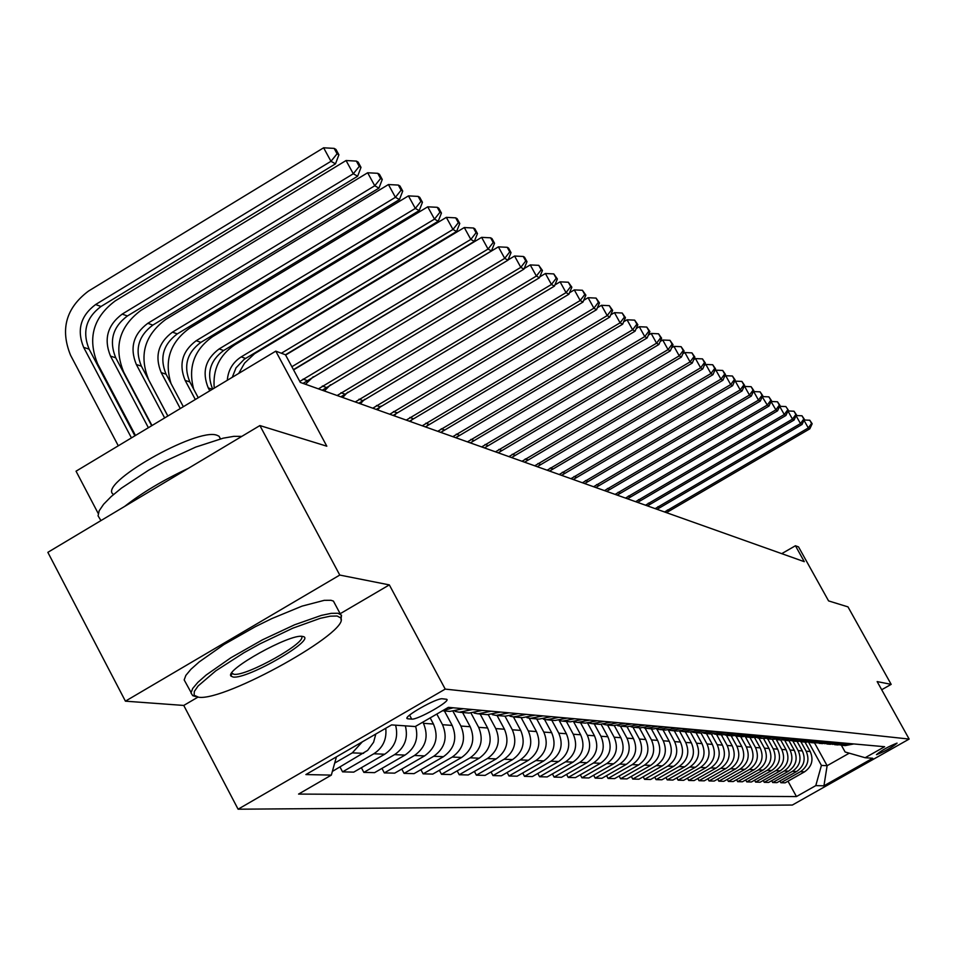<?xml version="1.0" encoding="UTF-8"?>
<svg xmlns="http://www.w3.org/2000/svg" width="957" height="957" viewBox="0 0 957 957"><rect width="100%" height="100%" fill="white"/><g stroke="black" fill="none" stroke-linecap="round" stroke-linejoin="round"><path stroke-width="1.44" d="M896.984 743.134C888.479 746.508 881.636 750.348 876.445 754.642L876.552 754.666C885.081 751.281 891.912 747.453 897.08 743.158L896.984 743.134M238.102 809.203L792.36 805.04L909.15 739.067L445.22 689.1L238.102 809.203L183.756 705.441L197.884 697.163M340.154 613.724L389.332 584.894L339.771 575.061L125.415 701.17L183.756 705.441M125.415 701.17L47.85 552.333L259.897 425.566L326.815 446.201L275.783 351.147L76.046 471.191L98.212 513.466M881.696 689.746L891.17 684.363L847.986 606.882L828.571 600.9L798.545 546.914L795.434 545.753L781.737 553.648M339.771 575.061L259.897 425.566M275.783 351.147L285.449 354.772L300.307 382.417L804.287 561.675L795.434 545.753M407.861 718.815L411.713 719.114C417.396 720.107 451.441 700.787 446.656 699.28L442.433 698.789C436.93 697.629 402.335 717.248 407.323 718.695L407.215 717.618M336.421 756.867L331.337 775.11L298.572 794.083L796.451 796.559L787.994 781.199M331.337 775.11L305.893 774.56L391.557 724.904L415.242 726.542L448.378 707.355L884.615 746.723L865.152 757.729L872.724 758.243L823.941 785.805L815.783 785.625L796.451 796.559M389.332 584.894L445.22 689.1M891.17 684.363L877.15 681.587L909.15 739.067M865.152 757.729L845.115 751.987L841.382 745.24M814.551 742.919L827.123 765.708L849.278 753.171M422.827 722.152L423.449 723.313C428.915 736.507 425.925 747.238 414.489 755.48L384.331 772.897L381.951 768.399M430.172 717.906L433.449 724.042C438.868 737.117 435.913 747.74 424.573 755.898L394.691 773.148L384.331 772.897M436.811 714.054L442.517 724.7C447.888 737.668 444.957 748.195 433.712 756.281L404.081 773.376L401.784 769.057M444.407 710.931L452.159 725.406C457.494 738.242 454.587 748.673 443.438 756.688L414.07 773.627L404.081 773.376M453.116 711.529L460.903 726.04C466.191 738.768 463.308 749.116 452.254 757.059L423.126 773.854L420.901 769.691M462.578 712.498L470.198 726.722C475.45 739.33 472.602 749.582 461.645 757.454L432.767 774.093L423.126 773.854M471.047 713.192L478.644 727.332C483.847 739.845 481.024 750.001 470.15 757.812L441.5 774.309L439.359 770.289M480.115 714.018L487.627 727.99C492.783 740.383 489.984 750.455 479.206 758.195L450.807 774.536L441.5 774.309M488.321 714.735L495.774 728.588C500.894 740.874 498.118 750.862 487.424 758.542L459.252 774.751L457.183 770.875M518.072 713.647L505.284 716.195L497.042 715.477L504.447 729.222C509.531 741.4 506.779 751.293 496.181 758.901L468.236 774.967L459.252 774.751M504.985 716.171L512.318 729.796C517.366 741.878 514.639 751.688 504.124 759.236L476.395 775.17L474.397 771.438M513.431 716.889L520.704 730.406C525.716 742.381 523.012 752.118 512.581 759.595L485.091 775.385L476.395 775.17M521.098 717.559L528.324 730.957C533.3 742.847 530.609 752.501 520.261 759.918L492.975 775.589L491.037 771.976M529.233 718.205L536.434 731.555C541.363 743.338 538.707 752.908 528.443 760.253L501.372 775.792L492.975 775.589M536.686 718.91L543.803 732.093C548.696 743.78 546.052 753.267 535.872 760.564L509.004 775.983L507.126 772.49M544.497 719.413L551.651 732.655C556.507 744.247 553.888 753.661 543.779 760.899L517.139 776.187L509.004 775.983M551.77 720.214L558.78 733.182C563.601 744.678 561.005 754.02 550.969 761.198L524.532 776.366L522.713 772.993M559.235 720.525L566.377 733.732C571.173 745.144 568.59 754.403 558.637 761.521L532.403 776.558L524.532 776.366M566.377 721.47L573.279 734.234C578.04 745.563 575.48 754.75 565.599 761.82L539.557 776.737L537.798 773.471M573.686 721.913L580.648 734.773C585.361 746.005 582.825 755.121 573.028 762.131L547.189 776.928L539.557 776.737M580.528 722.702L587.335 735.263C592.024 746.4 589.5 755.456 579.775 762.406L554.115 777.096L552.404 773.938M587.67 723.229L594.464 735.777C599.118 746.843 596.618 755.815 586.964 762.717L561.508 777.287L554.115 777.096M594.237 723.887L600.948 736.256C605.578 747.226 603.089 756.138 593.507 762.992L568.231 777.455L566.568 774.38M601.199 724.461L607.874 736.758C612.456 747.644 610.004 756.485 600.482 763.279L575.396 777.634L568.231 777.455M607.539 725.035L614.167 737.213C618.724 748.027 616.272 756.796 606.834 763.542L581.916 777.79L580.313 774.823M614.31 725.621L620.878 737.703C625.399 748.434 622.971 757.143 613.593 763.83L588.866 777.969L581.916 777.79M631.74 723.911L620.411 726.148L626.979 738.146C631.476 748.805 629.06 757.442 619.753 764.093L595.194 778.125L593.639 775.242M627.014 726.71L633.486 738.625C637.948 749.187 635.568 757.777 626.321 764.368L601.941 778.292L595.194 778.125M632.96 727.188L639.42 739.055C643.846 749.546 641.477 758.064 632.302 764.607L608.078 778.436L606.571 775.649M639.348 727.775L645.736 739.522C650.138 749.929 647.781 758.387 638.678 764.882L614.633 778.603L608.078 778.436M645.078 728.169L651.49 739.94C655.868 750.276 653.523 758.674 644.48 765.122L620.603 778.747L619.131 776.043M651.334 728.815L657.638 740.383C661.981 750.647 659.66 758.985 650.676 765.385L626.967 778.914L620.603 778.747M656.837 729.078L663.225 740.79C667.543 750.982 665.235 759.26 656.311 765.624L632.756 779.058L631.333 776.414M662.974 729.82L669.194 741.232C673.489 751.353 671.192 759.559 662.328 765.875L638.953 779.201L632.756 779.058M668.357 730.143L674.625 741.627C678.896 751.676 676.623 759.834 667.807 766.102L644.575 779.345L643.188 776.785M674.29 730.801L680.427 742.046C684.662 752.023 682.413 760.121 673.668 766.354L650.593 779.5L644.575 779.345M679.578 731.184L685.714 742.441C689.925 752.346 687.676 760.396 678.992 766.569L656.071 779.632L654.72 777.144M685.296 731.746L691.361 742.847C695.536 752.681 693.311 760.671 684.686 766.808L661.921 779.776L656.071 779.632M690.464 732.177L696.505 743.218C700.656 752.992 698.443 760.935 689.865 767.024L667.244 779.907L665.928 777.491M696.002 732.679L701.995 743.625C706.122 753.326 703.921 761.21 695.404 767.263L672.938 780.051L667.244 779.907M701.05 733.11L706.996 743.984C711.099 753.626 708.91 761.461 700.452 767.466L678.13 780.182L676.838 777.826M706.433 733.576L712.343 744.379C716.41 753.949 714.245 761.724 705.847 767.693L683.669 780.314L678.13 780.182M711.326 733.995L717.212 744.725C721.255 754.248 719.102 761.975 710.752 767.909L688.717 780.445L687.461 778.149M716.566 734.45L722.415 745.108C726.435 754.559 724.293 762.227 716.003 768.124L694.1 780.577L688.717 780.445M721.351 734.868L727.153 745.455C731.148 754.846 729.031 762.466 720.777 768.327L699.017 780.697L697.809 778.472M726.435 735.275L732.225 745.826C736.196 755.157 734.091 762.729 725.896 768.543L704.268 780.828L699.017 780.697M731.1 735.706L736.842 746.161C740.79 755.432 738.696 762.956 730.55 768.734L709.065 780.948L707.881 778.783M736.029 736.041L741.783 746.52C745.706 755.731 743.625 763.207 735.526 768.938L714.185 781.068L709.065 780.948M740.61 736.531L746.281 746.855C750.18 756.006 748.111 763.423 740.072 769.129L718.851 781.187L717.69 779.082M757.107 735.215L747.393 737.117L745.383 736.782L751.089 747.202C754.977 756.293 752.92 763.674 744.929 769.332L723.839 781.307L718.851 781.187M749.881 737.333L755.48 747.525C759.332 756.556 757.298 763.889 749.355 769.524L728.385 781.426L727.26 779.369M754.559 737.644L760.169 747.86C764.009 756.843 761.975 764.129 754.08 769.715L733.253 781.546L728.385 781.426M758.913 738.11L764.452 748.171C768.268 757.095 766.246 764.344 758.399 769.907L737.68 781.654L736.591 779.656M763.507 738.469L769.021 748.506C772.813 757.37 770.816 764.571 763.016 770.098L742.429 781.773L737.68 781.654M767.729 738.876L773.196 748.817C776.964 757.621 774.979 764.775 767.215 770.277L746.759 781.881L745.682 779.931M772.227 739.259L777.658 749.14C781.414 757.896 779.429 765.002 771.725 770.457L751.389 781.989L746.759 781.881M776.33 739.617L781.737 749.439C785.458 758.135 783.496 765.205 775.828 770.636L755.599 782.096L754.559 780.194M780.721 740L786.092 749.75C789.8 758.399 787.838 765.421 780.218 770.816L760.121 782.216L755.599 782.096M784.728 740.347L790.063 750.049C793.748 758.638 791.81 765.624 784.226 770.983L764.236 782.312L763.219 780.457M789.011 740.718L794.322 750.348C797.982 758.901 796.045 765.839 788.52 771.163L768.65 782.419L764.236 782.312M792.898 741.029L798.198 750.635C801.846 759.14 799.92 766.031 792.432 771.33L772.67 782.527L771.677 780.709M797.097 741.412L802.349 750.934C805.973 759.38 804.059 766.246 796.619 771.509L776.976 782.635L772.67 782.527M800.877 741.675L806.141 751.209C809.742 759.619 807.84 766.425 800.447 771.665L780.912 782.73L779.931 780.96M805.004 742.094L810.196 751.508C813.785 759.858 811.895 766.629 804.538 771.832L785.111 782.826L780.912 782.73M808.665 742.297L821.417 765.409L827.123 765.708L823.941 785.805M415.637 726.315C418.759 738.517 415.218 748.111 405.002 755.085L374.594 772.646L363.851 772.383L361.375 767.717M395.612 725.191C398.626 737.524 394.99 747.214 384.69 754.224L353.731 772.132L342.57 771.856L339.998 767M362.308 741.854L352.296 752.872L334.699 763.064M375.814 734.031L373.601 742.249L367.644 750.396L332.366 771.414M385.755 728.277C386.891 739.33 382.92 747.836 373.816 753.769L342.57 771.856M453.247 707.797L442.708 710.644M405.361 725.861C408.352 738.086 404.751 747.68 394.535 754.642L363.851 772.383M463.367 708.718L449.886 711.41L442.493 710.764M472.543 709.544L459.169 712.211L455.065 711.374M482.28 710.417L469.038 713.061L460.126 712.295M491.12 711.218L477.986 713.838L474.038 713.037M500.511 712.068L487.496 714.652L478.919 713.922M509.016 712.833L496.109 715.405L492.317 714.652M526.278 714.389L513.598 716.913L509.937 716.195M535.011 715.178L522.438 717.678L514.507 716.996M542.93 715.896L530.465 718.372L526.936 717.69M551.364 716.649L538.994 719.114L531.35 718.444M559.008 717.343L546.746 719.772L543.349 719.126M567.154 718.073L554.988 720.489L547.619 719.855M574.547 718.743L562.477 721.135L559.199 720.513M582.418 719.461L570.444 721.829L563.338 721.207M589.56 720.095L577.681 722.451L574.523 721.853M597.168 720.788L585.397 723.121L578.53 722.523M604.082 721.411L592.395 723.719L589.345 723.157M611.451 722.08L599.848 724.365L593.232 723.791M618.138 722.679L606.63 724.951L603.688 724.401M625.268 723.325L613.844 725.573L607.444 725.023M620.411 726.148L617.564 725.621M638.654 724.533L627.397 726.746L621.213 726.207M644.922 725.095L633.749 727.296L631.01 726.794M651.621 725.705L640.532 727.882L634.551 727.368M657.698 726.243L646.693 728.421L644.037 727.93M664.182 726.83L653.26 728.983L647.482 728.48M670.079 727.368L659.241 729.497L656.669 729.043M676.384 727.93L665.617 730.047L660.019 729.569M682.102 728.444L671.407 730.55L668.919 730.107M688.203 729.007L677.604 731.088L672.173 730.622M693.765 729.497L683.226 731.567L680.81 731.148M699.699 730.035L689.231 732.093L683.98 731.638M705.082 730.526L694.698 732.56L692.354 732.153M710.848 731.04L700.536 733.062L695.44 732.631M716.087 731.519L705.835 733.529L703.574 733.134M721.686 732.021L711.506 734.019L706.577 733.588M726.782 732.476L716.661 734.462L714.472 734.079M732.213 732.978L722.176 734.94L717.391 734.521M737.165 733.421L727.2 735.371L725.059 735M742.465 733.899L732.56 735.837L727.906 735.431M747.273 734.33L737.428 736.256L735.371 735.909M752.429 734.797L742.644 736.711L738.134 736.316M762.119 735.67L752.465 737.56L748.087 737.177M766.689 736.089L755.145 737.632M771.557 736.519L762.035 738.385L757.777 738.014M776.007 736.926L764.643 738.457M780.756 737.357L771.342 739.187L767.215 738.828M785.075 737.739L773.89 739.259M789.704 738.158L780.422 739.976L776.402 739.617M793.927 738.541L782.898 740.048M798.437 738.948L789.262 740.73L785.35 740.395M802.54 739.318L791.678 740.814M806.942 739.713L797.875 741.484L794.071 741.149M810.95 740.072L800.243 741.555M815.232 740.467L806.273 742.201L802.576 741.89M819.144 740.814L808.593 742.285M823.331 741.197L814.479 742.919L810.878 742.608M827.135 741.543L816.74 742.991M831.226 741.902L822.47 743.601L818.965 743.302M834.947 742.237L824.683 743.685M838.93 742.596L830.281 744.283L826.872 743.984M842.555 742.931L832.446 744.355M846.455 743.278L837.901 744.941L834.576 744.654M849.995 743.601L840.019 745.013M815.783 785.625L821.417 765.409M853.8 743.948L845.342 745.587L842.112 745.3M134.889 435.818L89.109 349.149C82.087 331.923 86.046 317.7 100.999 306.479L335.5 163.838L330.966 161.302L323.622 147.797L88.463 291.095C65.997 307.987 60.04 329.399 70.591 355.298L118.285 445.795M131.444 437.887L83.654 347.367C76.608 330.081 80.591 315.81 95.592 304.541L330.966 161.302L337.091 153.79L338.898 154.807L335.955 149.424L334.149 148.383L337.091 153.79M334.149 148.383L323.622 147.797M335.5 163.838L338.898 154.807M151.685 425.733L115.749 357.81C108.847 340.919 112.735 326.971 127.401 315.977L357.655 176.208L353.289 173.779L346.063 160.525L115.199 300.917C93.14 317.473 87.302 338.467 97.662 363.887L135.475 435.471M148.383 427.719L110.498 356.112C103.571 339.149 107.471 325.153 122.197 314.099L353.289 173.779L359.258 166.386L361.004 167.379L358.121 162.092L356.375 161.099L359.258 166.386M356.375 161.099L346.063 160.525M357.655 176.208L361.004 167.379M167.822 416.032L141.385 366.16C134.59 349.58 138.406 335.895 152.821 325.105L378.948 188.11L374.749 185.766L367.655 172.762L140.93 310.355C119.254 326.6 113.524 347.188 123.728 372.141L151.984 425.542M164.652 417.946L136.337 364.509C129.518 347.87 133.346 334.137 147.809 323.31L374.749 185.766L380.587 178.504L382.262 179.461L379.427 174.27L377.752 173.313L380.587 178.504M377.752 173.313L367.655 172.762M378.948 188.11L382.262 179.461M183.337 406.713L166.063 374.187C159.388 357.906 163.121 344.484 177.284 333.897L399.452 199.558L395.408 197.309L388.434 184.545L165.693 319.459C144.399 335.381 138.777 355.597 148.814 380.085L167.858 416.008M180.275 408.543L161.195 372.608C154.496 356.267 158.252 342.785 172.463 332.163L395.408 197.309L401.115 190.168L402.73 191.089L399.942 185.993L398.327 185.072L401.115 190.168M398.327 185.072L388.434 184.545M399.452 199.558L402.73 191.089M195.324 399.512L185.156 380.408C178.564 364.366 182.249 351.123 196.221 340.704L415.314 208.423L408.448 195.886L189.558 328.215C170.155 342.235 163.982 360.693 171.052 383.59M198.255 397.741L189.845 381.939C183.277 365.945 186.95 352.762 200.862 342.367L419.202 210.6L415.314 208.423L420.889 201.413L422.444 202.286L419.704 197.286L418.149 196.4L420.889 201.413M418.149 196.4L408.448 195.886M419.202 210.6L422.444 202.286M337.163 616.009L330.261 616.176L320.224 618.33L292.734 628.211L260.077 643.798L243.868 652.782L215.815 670.821L198.123 685.954L194.319 691.468L194.115 695.237L198.637 697.234C225.17 701.469 352.02 630.639 340.644 617.899L337.163 616.009M195.683 696.564L192.752 695.667L191.005 692.94L192.704 688.454L197.836 682.389L206.186 675.008L230.924 657.734L262.385 639.862L294.565 624.801L321.373 615.387L331.158 613.353L337.929 613.246L341.505 615.184L340.991 619.693M302.352 636.417L302.639 636.465C318.346 638.343 247.564 679.578 233.089 677.03L230.996 676.097C224.405 670.079 290.438 633.355 302.352 636.417M231.714 673.01L233.867 674.278C246.296 676.647 308.549 641.668 301.335 636.357M100.94 520.596L98.057 515.799L99.193 510.751L103.607 504.267L111.12 496.623L121.431 488.142L148.562 470.234L164.137 461.621L195.754 447.075L223.268 438.162L233.903 436.332L241.822 436.368M124.661 506.409C141.887 492.843 163.097 480.163 188.302 468.368M113.572 494.458C96.047 484.816 197.106 426.966 217.036 435.291L219.021 436.225L220.469 438.844M191.029 692.389L184.175 679.925L185.849 675.391L190.945 669.278L199.271 661.861L223.962 644.528L255.399 626.656L271.788 618.605L302.005 606.14L324.232 600.338L331.026 600.29L333.431 601.104L334.998 604.058M209.798 390.803L208.267 387.932C201.771 372.165 205.396 359.162 219.129 348.934L434.49 219.129L427.731 206.82L212.574 336.673C194.175 349.748 187.871 367.237 193.673 389.116M212.633 389.104C206.365 373.469 210.026 360.622 223.603 350.537L438.234 221.234L434.49 219.129L439.945 212.239L441.44 213.088L438.749 208.171L437.253 207.31L439.945 212.239M437.253 207.31L427.731 206.82M438.234 221.234L441.44 213.088M227.299 380.288C228.149 370.12 232.79 362.32 241.224 356.877L452.972 229.465L446.333 217.359L234.776 344.819C219.476 355.119 212.633 369.558 214.236 388.135M232.252 377.309L236.032 367.847L244.143 359.33L456.597 231.486L452.972 229.465L458.331 222.682L459.767 223.495L457.111 218.675L455.676 217.849L458.331 222.682M455.676 217.849L446.333 217.359M456.597 231.486L459.767 223.495M285.461 354.796L474.313 241.391L470.82 239.429L464.289 227.539L254.55 353.731L244.561 363.11L238.712 373.433M281.358 353.241L470.82 239.429L476.06 232.766L477.459 233.556L474.851 228.807L473.452 228.005L476.06 232.766M473.452 228.005L464.289 227.539M474.313 241.391L477.459 233.556M293.44 369.653L491.431 250.949L488.058 249.059L481.622 237.36L285.605 355.071M291.873 366.722L488.058 249.059L493.19 242.492L494.542 243.257L491.97 238.592L490.618 237.815L493.19 242.492M490.618 237.815L481.622 237.36M491.431 250.949L494.542 243.257M299.78 381.436L504.71 258.366L498.382 246.858L293.572 369.88M303.034 383.386L507.976 260.184L504.71 258.366L509.746 251.894L511.038 252.636L508.514 248.042L507.21 247.301L509.746 251.894M507.21 247.301L498.382 246.858M507.976 260.184L511.038 252.636M318.442 388.865L520.811 267.362L514.579 256.033L508.083 259.921M322.234 390.217L523.957 269.12L520.811 267.362L525.74 260.986L526.996 261.704L524.508 257.182L523.252 256.464L525.74 260.986M313.238 376.759L305.474 384.259M523.252 256.464L514.579 256.033M523.957 269.12L526.996 261.704M337.139 395.516L536.375 276.059L530.238 264.922L524.209 268.522M340.812 396.82L539.437 277.757L536.375 276.059L541.219 269.79L542.44 270.484L538.767 265.34L541.219 269.79M330.536 384.738L324.375 390.982M538.767 265.34L530.238 264.922M539.437 277.757L542.44 270.484M355.25 401.964L551.447 284.48L545.406 273.511L539.808 276.848M358.803 403.22L554.414 286.131L551.447 284.48L556.196 278.296L557.381 278.966L553.78 273.917L556.196 278.296M347.726 392.191L342.666 397.49M553.78 273.917L545.406 273.511M554.414 286.131L557.381 278.966M372.787 408.196L566.042 292.627L560.084 281.837L554.916 284.923M376.221 409.417L568.913 294.23L566.042 292.627L570.707 286.55L571.855 287.196L568.326 282.231L570.707 286.55M364.581 399.272L360.382 403.782M568.326 282.231L560.084 281.837M568.913 294.23L571.855 287.196M389.774 414.237L580.193 300.534L574.308 289.899L569.535 292.746M393.112 415.434L582.969 302.077L580.193 300.534L584.763 294.529L585.875 295.163L582.418 290.282L584.763 294.529M381.042 406.055L377.56 409.895M582.418 290.282L574.308 289.899M582.969 302.077L585.875 295.163M406.258 420.099L593.89 308.19L588.1 297.711L583.698 300.331M409.488 421.247L596.582 309.685L593.89 308.19L598.388 302.28L599.465 302.89L596.079 298.094L598.388 302.28M397.107 412.575L394.212 415.817M596.079 298.094L588.1 297.711M596.582 309.685L599.465 302.89M422.24 425.793L607.193 315.619L601.475 305.295L597.431 307.699M425.375 426.906L609.8 317.066L607.193 315.619L611.607 309.781L612.647 310.379L609.322 305.666L611.607 309.781M412.73 418.855L410.362 421.558M609.322 305.666L601.475 305.295M609.8 317.066L612.647 310.379M437.756 431.308L620.088 322.82L614.454 312.652L610.745 314.853M440.806 432.385L622.624 324.232L620.088 322.82L624.431 317.066L625.435 317.64L622.17 313.011L624.431 317.066M427.887 424.98L426.032 427.133M622.17 313.011L614.454 312.652M622.624 324.232L625.435 317.64M452.817 436.667L632.601 329.806L627.05 319.794L623.665 321.791M455.771 437.72L635.065 331.182L632.601 329.806L636.872 324.148L637.852 324.698L634.647 320.14L636.872 324.148M442.589 430.973L441.261 432.552M634.647 320.14L627.05 319.794M635.065 331.182L637.852 324.698M467.447 441.871L644.767 336.601L639.276 326.72L636.202 328.538M470.318 442.888L647.147 337.941L644.767 336.601L648.966 331.014L649.911 331.553L646.765 327.067L648.966 331.014M456.86 436.823L456.046 437.816M646.765 327.067L639.276 326.72M647.147 337.941L649.911 331.553M481.67 446.919L656.574 343.204L651.167 333.455L648.379 335.106M484.457 447.912L658.894 344.496L656.574 343.204L660.701 337.689L661.622 338.216L658.536 333.79L660.701 337.689M658.536 333.79L651.167 333.455M658.894 344.496L661.622 338.216M495.487 451.836L668.058 349.616L662.711 340.01L660.198 341.482M498.202 452.805L670.307 350.872L668.058 349.616L672.113 344.173L673.01 344.687L669.984 340.333L672.113 344.173M669.984 340.333L662.711 340.01M670.307 350.872L673.01 344.687M508.933 456.621L679.219 355.848L673.943 346.374L671.694 347.69M511.576 457.566L681.408 357.081L679.219 355.848L683.214 350.477L684.088 350.98L681.109 346.685L683.214 350.477M681.109 346.685L673.943 346.374M681.408 357.081L684.088 350.98M522.008 461.274L690.069 361.913L684.865 352.559L682.879 353.731M524.58 462.183L692.21 363.11L690.069 361.913L694.004 356.614L694.854 357.093L691.923 352.87L694.004 356.614M691.923 352.87L684.865 352.559M692.21 363.11L694.854 357.093M534.736 465.796L700.632 367.823L695.5 358.588L693.741 359.617M537.236 466.693L702.713 368.983L700.632 367.823L704.508 362.583L705.345 363.05L702.462 358.887L704.508 362.583M702.462 358.887L695.5 358.588M702.713 368.983L705.345 363.05M547.129 470.21L710.919 373.565L705.847 364.45L704.316 365.347M549.569 471.071L712.941 374.689L710.919 373.565L714.735 368.385L715.537 368.852L712.702 364.749L714.735 368.385M712.702 364.749L705.847 364.45M712.941 374.689L715.537 368.852M559.199 474.505L720.932 379.151L715.92 370.168L714.616 370.933M561.568 475.342L722.906 380.252L720.932 379.151L724.688 374.043L725.478 374.498L722.691 370.455L724.688 374.043M722.691 370.455L715.92 370.168M722.906 380.252L725.478 374.498M570.958 478.679L730.681 384.606L725.741 375.73L724.64 376.364M573.267 479.505L732.607 385.683L730.681 384.606L734.39 379.558L735.155 379.989L732.416 376.005L734.39 379.558M732.416 376.005L725.741 375.73M732.607 385.683L735.155 379.989M582.418 482.759L740.192 389.918L735.299 381.149L734.402 381.676M584.667 483.56L742.058 390.958L740.192 389.918L743.84 384.929L744.582 385.348L741.89 381.424L743.84 384.929M741.89 381.424L735.299 381.149M742.058 390.958L744.582 385.348M593.591 486.73L749.451 395.085L744.618 386.437L743.912 386.843M595.792 487.52L751.281 396.114L749.451 395.085L753.051 390.169L753.781 390.576L751.125 386.7L753.051 390.169M751.125 386.7L744.618 386.437M751.281 396.114L753.781 390.576M604.489 490.606L758.494 400.134L753.709 391.58L753.183 391.892M606.63 491.372L760.265 401.127L758.494 400.134L762.035 395.265L762.741 395.672L760.121 391.856L762.035 395.265M760.121 391.856L753.709 391.58M760.265 401.127L762.741 395.672M615.112 494.386L767.299 405.062L762.227 396.82M617.205 495.14L769.033 406.031L767.299 405.062L770.804 400.253L771.486 400.648L768.914 396.868L770.804 400.253M768.914 396.868L762.573 396.605M769.033 406.031L771.486 400.648M625.483 498.083L775.9 409.859L771.043 401.617M627.529 498.8L777.586 410.804L775.9 409.859L779.345 405.11L780.027 405.493L777.479 401.773L779.345 405.11M777.479 401.773L771.234 401.509M777.586 410.804L780.027 405.493M635.615 501.683L784.285 414.548L779.644 406.318L785.841 406.546L788.353 410.218L785.841 406.546M637.613 502.389L785.936 415.47L784.285 414.548L787.695 409.847M785.936 415.47L788.353 410.218M645.497 505.2L792.48 419.13L787.97 411.055M647.446 505.894L794.095 420.027L792.48 419.13L795.841 414.477L796.475 414.848L794.011 411.223L795.841 414.477M794.011 411.223L788.006 410.972M794.095 420.027L796.475 414.848M655.162 508.634L800.483 423.592L796.068 415.733M657.064 509.315L802.05 424.477L800.483 423.592L803.796 418.999L804.418 419.357L801.99 415.781L803.796 418.999M801.99 415.781L796.164 415.541M802.05 424.477L804.418 419.357M664.589 511.983L808.294 427.958L803.988 420.279M666.455 512.653L809.825 428.82L808.294 427.958L811.56 423.413L812.17 423.76L809.778 420.231L811.56 423.413M809.778 420.231L804.119 420.003M809.825 428.82L812.17 423.76M433.449 724.042L423.449 723.313M452.159 725.406L442.517 724.7M470.198 726.722L460.903 726.04M487.627 727.99L478.644 727.332M504.447 729.222L495.774 728.588M520.704 730.406L512.318 729.796M536.434 731.555L528.324 730.957M551.651 732.655L543.803 732.093M566.377 733.732L558.78 733.182M580.648 734.773L573.279 734.234M594.464 735.777L587.335 735.263M607.874 736.758L600.948 736.256M620.878 737.703L614.167 737.213M633.486 738.625L626.979 738.146M645.736 739.522L639.42 739.055M657.638 740.383L651.49 739.94M669.194 741.232L663.225 740.79M680.427 742.046L674.625 741.627M691.361 742.847L685.714 742.441M701.995 743.625L696.505 743.218M712.343 744.379L706.996 743.984M722.415 745.108L717.212 744.725M732.225 745.826L727.153 745.455M741.783 746.52L736.842 746.161M751.089 747.202L746.281 746.855M760.169 747.86L755.48 747.525M769.021 748.506L764.452 748.171M777.658 749.14L773.196 748.817M786.092 749.75L781.737 749.439M794.322 750.348L790.063 750.049M802.349 750.934L798.198 750.635M810.196 751.508L806.141 751.209M363.588 753.338L352.296 752.872M384.69 754.224L373.816 753.769M405.002 755.085L394.535 754.642M424.573 755.898L414.489 755.48M443.438 756.688L433.712 756.281M461.645 757.454L452.254 757.059M479.206 758.195L470.15 757.812M496.181 758.901L487.424 758.542M512.581 759.595L504.124 759.236M528.443 760.253L520.261 759.918M543.779 760.899L535.872 760.564M558.637 761.521L550.969 761.198M573.028 762.131L565.599 761.82M586.964 762.717L579.775 762.406M600.482 763.279L593.507 762.992M613.593 763.83L606.834 763.542M626.321 764.368L619.753 764.093M638.678 764.882L632.302 764.607M650.676 765.385L644.48 765.122M662.328 765.875L656.311 765.624M673.668 766.354L667.807 766.102M684.686 766.808L678.992 766.569M695.404 767.263L689.865 767.024M705.847 767.693L700.452 767.466M716.003 768.124L710.752 767.909M725.896 768.543L720.777 768.327M735.526 768.938L730.55 768.734M744.929 769.332L740.072 769.129M754.08 769.715L749.355 769.524M763.016 770.098L758.399 769.907M771.725 770.457L767.215 770.277M780.218 770.816L775.828 770.636M788.52 771.163L784.226 770.983M796.619 771.509L792.432 771.33M804.538 771.832L800.447 771.665M409.596 715.13L411.713 719.114M83.654 347.367L89.109 349.149M95.592 304.541L100.999 306.479M110.498 356.112L115.749 357.81M122.197 314.099L127.401 315.977M136.337 364.509L141.385 366.16M147.809 323.31L152.821 325.105M161.195 372.608L166.063 374.187M172.463 332.163L177.284 333.897M185.156 380.408L189.845 381.939M196.221 340.704L200.862 342.367M208.267 387.932L212.37 389.26M219.129 348.934L223.603 350.537M241.224 356.877L245.542 358.432M303.082 379.104L306.982 380.503M322.342 386.018L326.122 387.382M340.979 392.717L344.64 394.033M359.019 399.201L362.559 400.481M376.508 405.493L379.929 406.725M393.447 411.57L396.772 412.766M409.871 417.479L413.089 418.64M425.805 423.197L428.927 424.322M441.261 428.76L444.299 429.849M456.274 434.155L459.228 435.22M470.856 439.395L473.727 440.423M485.032 444.491L487.819 445.483M498.812 449.443L501.516 450.412M512.21 454.252L514.842 455.197M525.237 458.941L527.809 459.862M537.93 463.499L540.43 464.396M550.287 467.937L552.715 468.81M562.309 472.256L564.678 473.105M574.033 476.466L576.341 477.304M585.457 480.57L587.706 481.383M596.594 484.577L598.783 485.366M607.456 488.477L609.597 489.254M618.055 492.293L620.136 493.034M628.39 496.001L630.424 496.731M638.486 499.626L640.472 500.344M648.332 503.167L650.282 503.872M657.961 506.636L659.863 507.318M667.364 510.009L669.218 510.679M333.431 601.104L340.321 614.023M232.455 673.907L231.869 672.783M220.421 438.856L219.021 436.225M231.869 673.381L230.996 676.097M340.644 617.899L341.505 615.184"/></g></svg>
